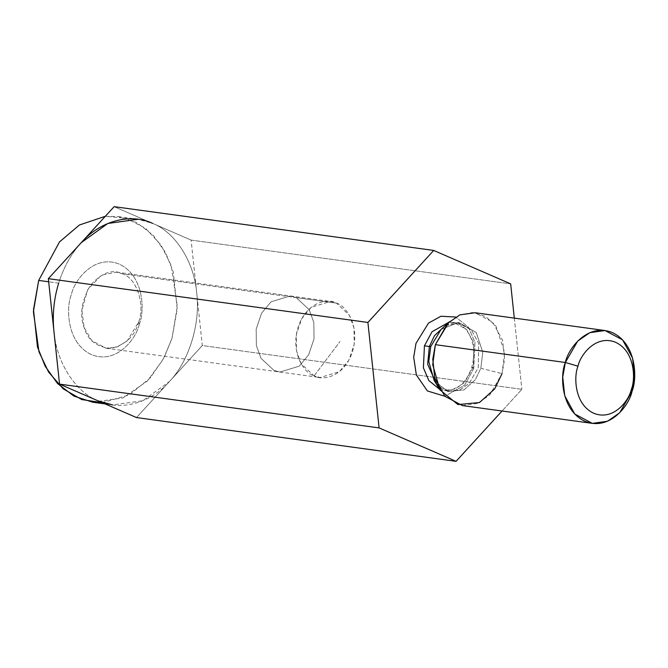 <?xml version="1.0" encoding="UTF-8"?>
<svg xmlns="http://www.w3.org/2000/svg" width="668" height="668" viewBox="0 0 668 668"><rect width="100%" height="100%" fill="white"/><g stroke="black" fill="none" stroke-linecap="round" stroke-linejoin="round"><path stroke-width="0.5" stroke-dasharray="3.34 2.5" d="M136.514 417.558L202.295 345.548L521.858 389.327L502.052 411.004L521.858 389.327L202.295 345.548L191.106 240.096L510.669 283.875L191.106 240.096L114.136 206.662L191.106 240.096L202.295 345.548L136.514 417.558M514.302 318.11L521.858 389.327L514.302 318.11M473.771 368.435L464.728 385.144L444.805 396.233L464.728 385.144L473.771 368.435L474.973 342.3L468.393 327.128L455.66 317.008L468.393 327.128L474.973 342.3L473.771 368.435L471.792 367.149L473.771 368.435M462.348 405.568L477.545 403.439L489.686 395.005L502.035 373.629L504.632 359.025L502.645 340.354L492.633 322.093L475.065 312.741M480.835 368.26L482.78 352.27L476.251 332.555L458.674 322.343L441.089 329.433L458.674 322.343L476.251 332.555L482.78 352.27L480.835 368.26L502.035 373.629L480.835 368.26L475.332 379.725L463.918 389.962L447.685 391.506L434.116 380.351L447.685 391.506L463.918 389.962L475.332 379.725L480.835 368.26M449.13 321.943L459.684 314.945L472.535 312.507L485.502 316.39L495.94 326.109L504.632 352.345L502.035 373.629M445.072 325.725L458.465 323.07L471.341 329.934L478.689 343.327L478.246 367.726L469.178 383.399L460.285 389.586L449.138 391.147L436.947 384.993L449.138 391.147L460.285 389.586L469.178 383.399L478.246 367.726L478.689 343.327L471.341 329.934L458.465 323.07L445.072 325.725M439.552 389.252L444.212 390.471L455.359 388.91L464.26 382.722L473.32 367.058L473.771 342.651L466.423 329.257L453.539 322.402L448.721 322.318L453.539 322.402L466.423 329.257L473.771 342.651L473.32 367.058L464.26 382.722L455.359 388.91L444.212 390.471L439.552 389.252M473.32 367.058L471.792 367.149L473.32 367.058M98.029 400.842C75.317 391.974 56.504 362.332 53.941 331.403C56.504 362.332 75.317 391.974 98.029 400.842C120.198 411.463 150.667 403.23 169.405 381.553C189.019 361.246 200.667 323.37 196.701 292.826C194.146 261.889 175.333 232.255 152.621 223.379C175.333 232.255 194.146 261.889 196.701 292.826C200.667 323.37 189.019 361.246 169.405 381.553L142.818 400.75L112.608 404.942L105.093 403.915M58.659 283.157L48.68 281.787L58.659 283.157C63.594 267.35 71.117 253.857 81.245 242.668C71.117 253.857 63.594 267.35 58.659 283.157M92.635 402.203L123.029 397.936L147.302 381.069L163.176 359.409L172.01 338.334L177.204 309.125L173.229 271.776L165.48 252.412L153.197 235.253L136.89 222.694L118.069 216.549L105.335 216.29L126.235 218.311L145.582 228.347L160.971 244.956L171.167 265.313L177.329 306.311L172.01 338.334L164.069 357.731L150.267 377.888L129.308 394.888L102.237 402.67M118.069 216.549L138.042 219.279L152.621 223.379M314.085 375.867L340.029 341.523L314.085 375.867C305.643 373.855 290.046 354.716 297.953 327.637C306.604 300.884 328.923 298.204 336.463 303.138C344.905 305.151 360.503 324.289 352.595 351.368C343.945 378.121 321.625 380.802 314.085 375.867L320.064 377.545L339.369 371.692L348.821 360.286L354.224 344.245L353.99 327.93L349.406 315.238L336.463 303.138L330.485 301.46L311.179 307.313L301.727 318.719L296.325 334.76L296.559 351.076L301.143 363.768L314.085 375.867M296.291 297.636L309.234 309.735L313.818 322.427L314.052 338.743L308.649 354.783L299.197 366.189L279.892 372.043L273.913 370.364L260.971 358.265L256.387 345.573L256.153 329.257L261.564 313.217L271.008 301.811L290.313 295.957L296.291 297.636L336.463 303.138L296.291 297.636L290.313 295.957L271.008 301.811L261.564 313.217L256.153 329.257L256.387 345.573L260.971 358.265L273.913 370.364L279.892 372.043L299.197 366.189L308.649 354.783L314.052 338.743L313.818 322.427L309.234 309.735L296.291 297.636L122.528 273.83C136.548 278.08 145.424 304.6 138.66 322.059L127.171 340.897L117.234 347.018L106.128 348.237L91.842 340.688L84.118 327.52L81.897 310.211L87.633 289.712L101.402 275.216L116.558 272.152L122.528 273.83L296.291 297.636M138.66 322.059C145.424 304.6 136.548 278.08 122.528 273.83C112.591 268.786 101.878 272.619 90.38 285.32C81.496 301.101 79.4 315.171 84.118 327.52C87.867 340.471 96.985 347.41 111.464 348.337C125.926 344.521 134.994 335.762 138.66 322.059L139.336 324.139C136.631 337.966 116.783 364.92 91.432 354.616C66.466 343.068 65.932 307.255 71.367 294.613C74.073 280.785 93.921 253.823 119.271 264.136C144.238 275.684 144.772 311.497 139.336 324.139L138.66 322.059M139.336 324.139C144.772 311.497 144.238 275.684 119.271 264.136C93.921 253.823 74.073 280.785 71.367 294.613C65.932 307.255 66.466 343.068 91.432 354.616C116.783 364.92 136.631 337.966 139.336 324.139M441.089 329.433C447.485 324.122 453.28 322.001 458.465 323.07L453.539 322.402C458.549 322.995 463.091 325.892 467.157 331.103C473.979 341.056 475.524 353.071 471.792 367.149C469.103 375.441 464.945 381.729 459.325 386.02L452.353 389.711L444.212 390.471L449.138 391.147C443.853 390.788 438.851 387.189 434.116 380.351M106.128 348.237L320.064 377.545M116.558 272.152L330.485 301.46"/><path stroke-width="1" d="M379.098 427.904L59.544 384.125L136.514 417.558L456.077 461.337L379.098 427.904L367.909 322.452L433.691 250.442L510.669 283.875L514.302 318.11L510.669 283.875L433.691 250.442L114.136 206.662L433.691 250.442L367.909 322.452L48.346 278.673L367.909 322.452L379.098 427.904L456.077 461.337L136.514 417.558L59.544 384.125L379.098 427.904M502.052 411.004L456.077 461.337L502.052 411.004M114.136 206.662L48.346 278.673L59.544 384.125L53.941 331.403C52.279 315.087 53.849 299.014 58.659 283.157C53.849 299.014 52.279 315.087 53.941 331.403L48.346 278.673L114.136 206.662M444.805 396.233L427.395 390.955L416.348 374.94L413.692 357.196L415.997 343.344L428.489 323.12L440.938 316.248L455.66 317.008L440.938 316.248L428.489 323.12L415.997 343.344L413.692 357.196L416.348 374.94L427.395 390.955L444.805 396.233M605.033 330.543L475.065 312.741L459.868 314.87L447.735 323.304L435.377 344.671L565.345 362.482L577.995 366.198C573.737 376.109 574.154 404.215 593.743 413.267C613.633 421.358 629.206 400.207 631.327 389.361C635.594 379.441 635.168 351.343 615.587 342.283C595.697 334.2 580.125 355.351 577.995 366.198C580.125 355.351 595.697 334.2 615.587 342.283C635.168 351.343 635.594 379.441 631.327 389.361C629.206 400.207 613.633 421.358 593.743 413.267C574.154 404.215 573.737 376.109 577.995 366.198L565.345 362.482L577.695 341.106L589.836 332.672L605.033 330.543L622.593 339.895L632.613 358.157L634.6 376.835L632.003 391.44L619.645 412.807L607.513 421.241L592.316 423.37L574.747 414.018L564.736 395.757L562.748 377.086L565.345 362.482L435.377 344.671L432.78 359.275L434.768 377.954L444.788 396.216L462.348 405.568L592.316 423.37M441.089 329.433L430.76 346.508L428.772 361.538L434.116 380.351L428.772 361.538L430.76 346.508L441.089 329.433L449.13 321.943L435.377 344.671L432.73 364.678L439.845 389.728L457.906 404.574L479.515 402.528L494.712 388.893L502.035 373.629M429.357 346.492L434.509 335.628L445.072 325.725L434.509 335.628L429.357 346.492L424.439 345.815L423.395 367.826L428.881 380.626L439.552 389.252L428.881 380.626L423.395 367.826L424.439 345.815L429.357 346.492L427.637 364.235L436.947 384.993L427.637 364.235L429.357 346.492L430.76 346.508L429.357 346.492M448.721 322.318L432.021 331.754L424.439 345.815L432.021 331.754L448.721 322.318M565.345 362.482C560.009 374.873 560.544 410.002 585.026 421.324C609.884 431.436 629.348 404.992 632.003 391.44C637.339 379.04 636.804 343.911 612.322 332.589C587.464 322.477 567.992 348.921 565.345 362.482M152.621 223.379C130.452 212.758 99.983 220.991 81.245 242.668L107.832 223.471L138.042 219.279M112.608 404.942L98.029 400.842M102.237 402.67L81.772 399.573L63.151 388.818L48.539 371.993L38.978 351.844L33.4 311.739L38.694 280.418L59.502 241.925L79.417 224.991L105.335 216.29L79.417 224.991L59.502 241.925L38.694 280.418L48.68 281.787L38.694 280.418L33.5 309.626L37.475 346.976L45.224 366.34L57.506 383.499L73.814 396.057L92.635 402.203L105.093 403.915M434.116 380.351L439.845 389.728"/></g></svg>

